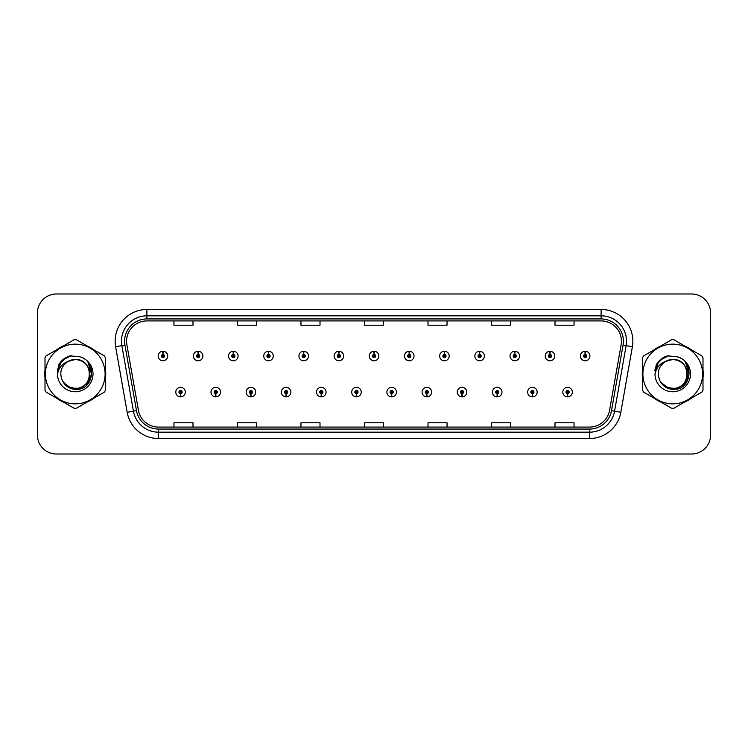 <?xml version="1.0" encoding="UTF-8"?>
<svg xmlns="http://www.w3.org/2000/svg" width="748" height="748" viewBox="0 0 748 748"><rect width="100%" height="100%" fill="white"/><g stroke="black" fill="none" stroke-linecap="round" stroke-linejoin="round"><path stroke-width="1.12" d="M215.667 393.682L215.527 396.861A4.759 4.759 0 0 0 215.938 396.861L215.807 393.682A1.59 1.59 0 0 0 217.322 392.102A1.59 1.59 0 0 0 215.733 390.512A1.59 1.59 0 0 0 214.143 392.102A1.59 1.59 0 0 0 215.667 393.682L215.704 392.737A0.636 0.636 0 0 1 215.097 392.102A0.636 0.636 0 0 1 215.733 391.466A0.636 0.636 0 0 1 216.368 392.102A0.636 0.636 0 0 1 215.761 392.737L215.807 393.682M250.851 393.682L250.711 396.861A4.759 4.759 0 0 0 251.122 396.861L250.991 393.682A1.59 1.59 0 0 0 252.506 392.102A1.59 1.59 0 0 0 250.917 390.512A1.59 1.59 0 0 0 249.327 392.102A1.59 1.59 0 0 0 250.851 393.682L250.889 392.737A0.636 0.636 0 0 1 250.281 392.102A0.636 0.636 0 0 1 250.917 391.466A0.636 0.636 0 0 1 251.552 392.102A0.636 0.636 0 0 1 250.945 392.737L250.991 393.682M286.035 393.682L285.895 396.861A4.759 4.759 0 0 0 286.306 396.861L286.175 393.682A1.59 1.59 0 0 0 287.69 392.102A1.59 1.59 0 0 0 286.101 390.512A1.59 1.59 0 0 0 284.511 392.102A1.59 1.59 0 0 0 286.035 393.682L286.073 392.737A0.636 0.636 0 0 1 285.465 392.102A0.636 0.636 0 0 1 286.101 391.466A0.636 0.636 0 0 1 286.736 392.102A0.636 0.636 0 0 1 286.129 392.737L286.175 393.682M321.219 393.682L321.079 396.861A4.759 4.759 0 0 0 321.49 396.861L321.36 393.682A1.59 1.59 0 0 0 322.874 392.102A1.59 1.59 0 0 0 321.285 390.512A1.59 1.59 0 0 0 319.695 392.102A1.59 1.59 0 0 0 321.219 393.682L321.257 392.737A0.636 0.636 0 0 1 320.649 392.102A0.636 0.636 0 0 1 321.285 391.466A0.636 0.636 0 0 1 321.921 392.102A0.636 0.636 0 0 1 321.313 392.737L321.36 393.682M356.403 393.682L356.263 396.861A4.759 4.759 0 0 0 356.684 396.861L356.544 393.682A1.59 1.59 0 0 0 358.058 392.102A1.59 1.59 0 0 0 356.469 390.512A1.59 1.59 0 0 0 354.879 392.102A1.59 1.59 0 0 0 356.403 393.682L356.441 392.737A0.636 0.636 0 0 1 355.833 392.102A0.636 0.636 0 0 1 356.469 391.466A0.636 0.636 0 0 1 357.105 392.102A0.636 0.636 0 0 1 356.497 392.737L356.544 393.682M391.587 393.682L391.447 396.861A4.759 4.759 0 0 0 391.868 396.861L391.728 393.682A1.59 1.59 0 0 0 393.242 392.102A1.59 1.59 0 0 0 391.653 390.512A1.59 1.59 0 0 0 390.063 392.102A1.59 1.59 0 0 0 391.587 393.682L391.625 392.737A0.636 0.636 0 0 1 391.017 392.102A0.636 0.636 0 0 1 391.653 391.466A0.636 0.636 0 0 1 392.289 392.102A0.636 0.636 0 0 1 391.681 392.737L391.728 393.682M426.771 393.682L426.631 396.861A4.759 4.759 0 0 0 427.052 396.861L426.912 393.682A1.59 1.59 0 0 0 428.426 392.102A1.59 1.59 0 0 0 426.837 390.512A1.59 1.59 0 0 0 425.257 392.102A1.59 1.59 0 0 0 426.771 393.682L426.809 392.737A0.636 0.636 0 0 1 426.201 392.102A0.636 0.636 0 0 1 426.837 391.466A0.636 0.636 0 0 1 427.473 392.102A0.636 0.636 0 0 1 426.865 392.737L426.912 393.682M461.955 393.682L461.815 396.861A4.759 4.759 0 0 0 462.236 396.861L462.096 393.682A1.59 1.59 0 0 0 463.61 392.102A1.59 1.59 0 0 0 462.021 390.512A1.59 1.59 0 0 0 460.441 392.102A1.59 1.59 0 0 0 461.955 393.682L461.993 392.737A0.636 0.636 0 0 1 461.385 392.102A0.636 0.636 0 0 1 462.021 391.466A0.636 0.636 0 0 1 462.657 392.102A0.636 0.636 0 0 1 462.049 392.737L462.096 393.682M497.14 393.682L496.999 396.861A4.759 4.759 0 0 0 497.42 396.861L497.28 393.682A1.59 1.59 0 0 0 498.794 392.102A1.59 1.59 0 0 0 497.205 390.512A1.59 1.59 0 0 0 495.625 392.102A1.59 1.59 0 0 0 497.14 393.682L497.177 392.737A0.636 0.636 0 0 1 496.569 392.102A0.636 0.636 0 0 1 497.205 391.466A0.636 0.636 0 0 1 497.841 392.102A0.636 0.636 0 0 1 497.233 392.737L497.28 393.682M532.324 393.682L532.183 396.861A4.759 4.759 0 0 0 532.604 396.861L532.464 393.682A1.59 1.59 0 0 0 533.979 392.102A1.59 1.59 0 0 0 532.389 390.512A1.59 1.59 0 0 0 530.809 392.102A1.59 1.59 0 0 0 532.324 393.682L532.361 392.737A0.636 0.636 0 0 1 531.753 392.102A0.636 0.636 0 0 1 532.389 391.466A0.636 0.636 0 0 1 533.025 392.102A0.636 0.636 0 0 1 532.417 392.737L532.464 393.682M567.508 393.682L567.367 396.861A4.759 4.759 0 0 0 567.788 396.861L567.648 393.682A1.59 1.59 0 0 0 569.163 392.102A1.59 1.59 0 0 0 567.573 390.512A1.59 1.59 0 0 0 565.993 392.102A1.59 1.59 0 0 0 567.508 393.682L567.545 392.737A0.636 0.636 0 0 1 566.937 392.102A0.636 0.636 0 0 1 567.573 391.466A0.636 0.636 0 0 1 568.209 392.102A0.636 0.636 0 0 1 567.601 392.737L567.648 393.682M180.483 393.682L180.343 396.861A4.759 4.759 0 0 0 180.754 396.861L180.623 393.682A1.59 1.59 0 0 0 182.138 392.102A1.59 1.59 0 0 0 180.549 390.512A1.59 1.59 0 0 0 178.959 392.102A1.59 1.59 0 0 0 180.483 393.682L180.52 392.737A0.636 0.636 0 0 1 179.913 392.102A0.636 0.636 0 0 1 180.549 391.466A0.636 0.636 0 0 1 181.184 392.102A0.636 0.636 0 0 1 180.577 392.737L180.623 393.682M198.211 354.44L198.351 351.27A4.759 4.759 0 0 0 197.93 351.27L198.07 354.44A1.59 1.59 0 0 0 196.556 356.029A1.59 1.59 0 0 0 198.145 357.619A1.59 1.59 0 0 0 199.735 356.029A1.59 1.59 0 0 0 198.211 354.44L198.173 355.394A0.636 0.636 0 0 1 198.781 356.029A0.636 0.636 0 0 1 198.145 356.665A0.636 0.636 0 0 1 197.509 356.029A0.636 0.636 0 0 1 198.117 355.394L198.07 354.44M233.395 354.44L233.535 351.27A4.759 4.759 0 0 0 233.114 351.27L233.254 354.44A1.59 1.59 0 0 0 231.74 356.029A1.59 1.59 0 0 0 233.329 357.619A1.59 1.59 0 0 0 234.919 356.029A1.59 1.59 0 0 0 233.395 354.44L233.357 355.394A0.636 0.636 0 0 1 233.965 356.029A0.636 0.636 0 0 1 233.329 356.665A0.636 0.636 0 0 1 232.693 356.029A0.636 0.636 0 0 1 233.301 355.394L233.254 354.44M268.579 354.44L268.719 351.27A4.759 4.759 0 0 0 268.308 351.27L268.439 354.44A1.59 1.59 0 0 0 266.924 356.029A1.59 1.59 0 0 0 268.513 357.619A1.59 1.59 0 0 0 270.103 356.029A1.59 1.59 0 0 0 268.579 354.44L268.541 355.394A0.636 0.636 0 0 1 269.149 356.029A0.636 0.636 0 0 1 268.513 356.665A0.636 0.636 0 0 1 267.877 356.029A0.636 0.636 0 0 1 268.485 355.394L268.439 354.44M303.763 354.44L303.903 351.27A4.759 4.759 0 0 0 303.492 351.27L303.623 354.44A1.59 1.59 0 0 0 302.108 356.029A1.59 1.59 0 0 0 303.697 357.619A1.59 1.59 0 0 0 305.287 356.029A1.59 1.59 0 0 0 303.763 354.44L303.725 355.394A0.636 0.636 0 0 1 304.333 356.029A0.636 0.636 0 0 1 303.697 356.665A0.636 0.636 0 0 1 303.062 356.029A0.636 0.636 0 0 1 303.669 355.394L303.623 354.44M338.947 354.44L339.087 351.27A4.759 4.759 0 0 0 338.676 351.27L338.807 354.44A1.59 1.59 0 0 0 337.292 356.029A1.59 1.59 0 0 0 338.881 357.619A1.59 1.59 0 0 0 340.471 356.029A1.59 1.59 0 0 0 338.947 354.44L338.909 355.394A0.636 0.636 0 0 1 339.517 356.029A0.636 0.636 0 0 1 338.881 356.665A0.636 0.636 0 0 1 338.246 356.029A0.636 0.636 0 0 1 338.853 355.394L338.807 354.44M374.131 354.44L374.271 351.27A4.759 4.759 0 0 0 373.86 351.27L373.991 354.44A1.59 1.59 0 0 0 372.476 356.029A1.59 1.59 0 0 0 374.065 357.619A1.59 1.59 0 0 0 375.655 356.029A1.59 1.59 0 0 0 374.131 354.44L374.094 355.394A0.636 0.636 0 0 1 374.701 356.029A0.636 0.636 0 0 1 374.065 356.665A0.636 0.636 0 0 1 373.43 356.029A0.636 0.636 0 0 1 374.037 355.394L373.991 354.44M409.315 354.44L409.455 351.27A4.759 4.759 0 0 0 409.044 351.27L409.175 354.44A1.59 1.59 0 0 0 407.66 356.029A1.59 1.59 0 0 0 409.25 357.619A1.59 1.59 0 0 0 410.839 356.029A1.59 1.59 0 0 0 409.315 354.44L409.278 355.394A0.636 0.636 0 0 1 409.885 356.029A0.636 0.636 0 0 1 409.25 356.665A0.636 0.636 0 0 1 408.614 356.029A0.636 0.636 0 0 1 409.221 355.394L409.175 354.44M444.499 354.44L444.639 351.27A4.759 4.759 0 0 0 444.228 351.27L444.359 354.44A1.59 1.59 0 0 0 442.844 356.029A1.59 1.59 0 0 0 444.434 357.619A1.59 1.59 0 0 0 446.023 356.029A1.59 1.59 0 0 0 444.499 354.44L444.462 355.394A0.636 0.636 0 0 1 445.069 356.029A0.636 0.636 0 0 1 444.434 356.665A0.636 0.636 0 0 1 443.798 356.029A0.636 0.636 0 0 1 444.406 355.394L444.359 354.44M479.683 354.44L479.823 351.27A4.759 4.759 0 0 0 479.412 351.27L479.543 354.44A1.59 1.59 0 0 0 478.028 356.029A1.59 1.59 0 0 0 479.618 357.619A1.59 1.59 0 0 0 481.207 356.029A1.59 1.59 0 0 0 479.683 354.44L479.646 355.394A0.636 0.636 0 0 1 480.253 356.029A0.636 0.636 0 0 1 479.618 356.665A0.636 0.636 0 0 1 478.982 356.029A0.636 0.636 0 0 1 479.59 355.394L479.543 354.44M514.867 354.44L515.007 351.27A4.759 4.759 0 0 0 514.596 351.27L514.727 354.44A1.59 1.59 0 0 0 513.212 356.029A1.59 1.59 0 0 0 514.802 357.619A1.59 1.59 0 0 0 516.391 356.029A1.59 1.59 0 0 0 514.867 354.44L514.83 355.394A0.636 0.636 0 0 1 515.437 356.029A0.636 0.636 0 0 1 514.802 356.665A0.636 0.636 0 0 1 514.166 356.029A0.636 0.636 0 0 1 514.774 355.394L514.727 354.44M550.051 354.44L550.191 351.27A4.759 4.759 0 0 0 549.78 351.27L549.911 354.44A1.59 1.59 0 0 0 548.396 356.029A1.59 1.59 0 0 0 549.986 357.619A1.59 1.59 0 0 0 551.575 356.029A1.59 1.59 0 0 0 550.051 354.44L550.014 355.394A0.636 0.636 0 0 1 550.621 356.029A0.636 0.636 0 0 1 549.986 356.665A0.636 0.636 0 0 1 549.35 356.029A0.636 0.636 0 0 1 549.958 355.394L549.911 354.44M585.235 354.44L585.375 351.27A4.759 4.759 0 0 0 584.964 351.27L585.095 354.44A1.59 1.59 0 0 0 583.58 356.029A1.59 1.59 0 0 0 585.17 357.619A1.59 1.59 0 0 0 586.759 356.029A1.59 1.59 0 0 0 585.235 354.44L585.198 355.394A0.636 0.636 0 0 1 585.806 356.029A0.636 0.636 0 0 1 585.17 356.665A0.636 0.636 0 0 1 584.534 356.029A0.636 0.636 0 0 1 585.142 355.394L585.095 354.44M163.027 354.44L163.167 351.27A4.759 4.759 0 0 0 162.746 351.27L162.886 354.44A1.59 1.59 0 0 0 161.372 356.029A1.59 1.59 0 0 0 162.961 357.619A1.59 1.59 0 0 0 164.541 356.029A1.59 1.59 0 0 0 163.027 354.44L162.989 355.394A0.636 0.636 0 0 1 163.597 356.029A0.636 0.636 0 0 1 162.961 356.665A0.636 0.636 0 0 1 162.325 356.029A0.636 0.636 0 0 1 162.933 355.394L162.886 354.44M44.768 374A30.481 30.481 0 0 0 45.002 377.805A30.481 30.481 0 0 1 45.002 370.195A30.481 30.481 0 0 0 44.768 374M56.839 398.291A30.481 30.481 0 0 0 63.421 402.097A30.481 30.481 0 0 1 56.839 398.291M87.077 402.097A30.481 30.481 0 0 0 93.668 398.291A30.481 30.481 0 0 1 87.077 402.097M105.496 377.805A30.481 30.481 0 0 0 105.496 370.195A30.481 30.481 0 0 1 105.496 377.805M642.261 374A30.481 30.481 0 0 0 642.504 377.805A30.481 30.481 0 0 1 642.504 370.195A30.481 30.481 0 0 0 642.261 374M654.332 398.291A30.481 30.481 0 0 0 660.923 402.097A30.481 30.481 0 0 1 654.332 398.291M684.579 402.097A30.481 30.481 0 0 0 691.161 398.291A30.481 30.481 0 0 1 684.579 402.097M702.998 377.805A30.481 30.481 0 0 0 702.998 370.195A30.481 30.481 0 0 1 702.998 377.805M126.571 341.228A20.327 20.327 0 0 1 146.888 320.911L601.111 320.911A20.327 20.327 0 0 1 621.12 344.763L609.564 410.297A20.327 20.327 0 0 1 589.555 427.089L158.445 427.089A20.327 20.327 0 0 1 138.436 410.297L126.879 344.763A20.327 20.327 0 0 1 126.571 341.228M124.598 341.228A22.29 22.29 0 0 0 124.935 345.099L136.491 410.643A22.29 22.29 0 0 0 158.445 429.062L589.555 429.062A22.29 22.29 0 0 0 611.509 410.643L623.065 345.099A22.29 22.29 0 0 0 601.111 318.938L146.888 318.938A22.29 22.29 0 0 0 124.598 341.228M115.622 346.745A31.753 31.753 0 0 1 146.888 309.476L601.111 309.476A31.753 31.753 0 0 1 632.378 346.745L620.821 412.288A31.753 31.753 0 0 1 589.555 438.524L158.445 438.524A31.753 31.753 0 0 1 127.179 412.288L115.622 346.745L121.868 345.641A25.404 25.404 0 0 1 146.888 315.824L601.111 315.824A25.404 25.404 0 0 1 626.132 345.641L614.566 411.185A25.404 25.404 0 0 1 589.555 432.176L158.445 432.176A25.404 25.404 0 0 1 133.434 411.185L121.868 345.641A25.404 25.404 0 0 1 121.485 341.228M93.668 349.709A30.481 30.481 0 0 0 87.077 345.903A30.481 30.481 0 0 1 93.668 349.709M63.421 345.903A30.481 30.481 0 0 0 56.839 349.709A30.481 30.481 0 0 1 63.421 345.903M691.161 349.709A30.481 30.481 0 0 0 684.579 345.903A30.481 30.481 0 0 1 691.161 349.709M660.923 345.903A30.481 30.481 0 0 0 654.332 349.709A30.481 30.481 0 0 1 660.923 345.903M710.6 313.029A19.055 19.055 0 0 0 691.545 293.983L56.455 293.983A19.055 19.055 0 0 0 37.4 313.029L37.4 434.971A19.055 19.055 0 0 0 56.455 454.017L691.545 454.017A19.055 19.055 0 0 0 710.6 434.971L710.6 313.029L710.6 434.971M611.509 410.643L614.566 411.185L626.132 345.641L632.378 346.745M364.472 320.911L364.472 325.212L383.528 325.212L383.528 320.911M300.967 320.911L300.967 325.212L320.013 325.212L320.013 320.911M237.453 320.911L237.453 325.212L256.508 325.212L256.508 320.911M173.947 320.911L173.947 325.212L193.003 325.212L193.003 320.911M427.987 320.911L427.987 325.212L447.033 325.212L447.033 320.911M491.492 320.911L491.492 325.212L510.547 325.212L510.547 320.911M554.997 320.911L554.997 325.212L574.053 325.212L574.053 320.911M383.528 427.089L383.528 422.788L364.472 422.788L364.472 427.089M320.013 427.089L320.013 422.788L300.967 422.788L300.967 427.089M256.508 427.089L256.508 422.788L237.453 422.788L237.453 427.089M193.003 427.089L193.003 422.788L173.947 422.788L173.947 427.089M447.033 427.089L447.033 422.788L427.987 422.788L427.987 427.089M510.547 427.089L510.547 422.788L491.492 422.788L491.492 427.089M574.053 427.089L574.053 422.788L554.997 422.788L554.997 427.089M37.4 313.029L37.4 434.971M691.545 293.983L56.455 293.983M56.455 454.017L691.545 454.017M167.72 356.029A4.759 4.759 0 0 0 163.167 351.27A4.759 4.759 0 0 1 167.72 356.029A4.759 4.759 0 0 1 162.961 360.788A4.759 4.759 0 0 1 158.193 356.029A4.759 4.759 0 0 1 162.746 351.27M175.789 392.102A4.759 4.759 0 0 0 180.343 396.861A4.759 4.759 0 0 1 175.789 392.102A4.759 4.759 0 0 1 180.549 387.333A4.759 4.759 0 0 1 185.317 392.102A4.759 4.759 0 0 1 180.754 396.861M202.904 356.029A4.759 4.759 0 0 0 198.351 351.27A4.759 4.759 0 0 1 202.904 356.029A4.759 4.759 0 0 1 198.145 360.788A4.759 4.759 0 0 1 193.377 356.029A4.759 4.759 0 0 1 197.93 351.27M238.088 356.029A4.759 4.759 0 0 0 233.535 351.27A4.759 4.759 0 0 1 238.088 356.029A4.759 4.759 0 0 1 233.329 360.788A4.759 4.759 0 0 1 228.561 356.029A4.759 4.759 0 0 1 233.114 351.27M273.272 356.029A4.759 4.759 0 0 0 268.719 351.27A4.759 4.759 0 0 1 273.272 356.029A4.759 4.759 0 0 1 268.513 360.788A4.759 4.759 0 0 1 263.745 356.029A4.759 4.759 0 0 1 268.308 351.27M308.457 356.029A4.759 4.759 0 0 0 303.903 351.27A4.759 4.759 0 0 1 308.457 356.029A4.759 4.759 0 0 1 303.697 360.788A4.759 4.759 0 0 1 298.929 356.029A4.759 4.759 0 0 1 303.492 351.27L303.594 353.804M210.973 392.102A4.759 4.759 0 0 0 215.527 396.861A4.759 4.759 0 0 1 210.973 392.102A4.759 4.759 0 0 1 215.733 387.333A4.759 4.759 0 0 1 220.501 392.102A4.759 4.759 0 0 1 215.938 396.861M246.157 392.102A4.759 4.759 0 0 0 250.711 396.861A4.759 4.759 0 0 1 246.157 392.102A4.759 4.759 0 0 1 250.917 387.333A4.759 4.759 0 0 1 255.685 392.102A4.759 4.759 0 0 1 251.122 396.861M281.341 392.102A4.759 4.759 0 0 0 285.895 396.861A4.759 4.759 0 0 1 281.341 392.102A4.759 4.759 0 0 1 286.101 387.333A4.759 4.759 0 0 1 290.869 392.102A4.759 4.759 0 0 1 286.306 396.861M89.76 373.476A14.521 14.521 0 0 0 67.984 361.434C60.868 366.492 59.064 373.028 62.552 381.031L62.748 381.377A14.521 14.521 0 0 0 75.249 388.521C93.977 389.428 93.977 358.573 75.249 359.479L67.984 361.434L75.249 359.479C93.977 358.573 93.977 389.428 75.249 388.521A14.521 14.521 0 0 0 89.769 374C88.909 365.183 84.066 360.34 75.249 359.479C93.977 358.573 93.977 389.428 75.249 388.521C93.977 389.428 93.977 358.573 75.249 359.479C93.977 358.573 93.977 389.428 75.249 388.521C93.977 389.428 93.977 358.573 75.249 359.479C93.977 358.573 93.977 389.428 75.249 388.521L67.993 386.576L62.748 381.377L67.993 386.576L75.249 388.521L67.993 386.576L62.748 381.377L67.993 386.576L75.249 388.521L67.993 386.576L62.748 381.377L67.993 386.576L75.249 388.521L67.993 386.576L62.748 381.377C65.525 386.277 69.695 388.941 75.249 389.362C94.669 390.989 97.698 360.05 78.979 356.646L69.975 355.87C64.954 357.413 61.177 360.471 58.625 365.043L57.512 374.383A17.746 17.746 0 0 0 75.249 391.746A17.746 17.746 0 0 0 78.979 356.646M75.249 403.845A29.845 29.845 0 0 0 105.103 374A29.845 29.845 0 0 0 75.249 344.155A29.845 29.845 0 0 0 45.404 374A29.845 29.845 0 0 0 75.249 403.845M75.249 408.296A34.296 34.296 0 0 0 76.371 408.277L104.374 392.111A34.296 34.296 0 0 0 105.496 390.166L105.496 357.834A34.296 34.296 0 0 0 104.374 355.889L76.371 339.723A34.296 34.296 0 0 0 74.127 339.723L46.133 355.889A34.296 34.296 0 0 0 45.002 357.834L45.002 390.166A34.296 34.296 0 0 0 46.133 392.111L74.127 408.277A34.296 34.296 0 0 0 75.249 408.296M75.249 356.254L78.989 356.656M57.512 374.383C58.54 368.128 62.028 363.809 67.984 361.434M69.863 355.898L65.805 357.647L58.625 365.043L65.805 357.647L69.863 355.898L65.805 357.647L58.643 365.005L65.805 357.647L69.863 355.898L65.805 357.647L58.643 365.005L65.805 357.647L69.863 355.898L65.805 357.647L58.625 365.043L65.805 357.647L69.975 355.87L63.449 359.264M687.253 373.476A14.521 14.521 0 0 0 665.486 361.434C658.371 366.492 656.557 373.028 660.045 381.031L660.241 381.377A14.521 14.521 0 0 0 672.751 388.521C691.479 389.428 691.479 358.573 672.751 359.479L665.486 361.434L672.751 359.479C691.479 358.573 691.479 389.428 672.751 388.521A14.521 14.521 0 0 0 687.262 374C686.402 365.183 681.568 360.34 672.751 359.479C691.479 358.573 691.479 389.428 672.751 388.521C691.479 389.428 691.479 358.573 672.751 359.479C691.479 358.573 691.479 389.428 672.751 388.521C691.479 389.428 691.479 358.573 672.751 359.479C691.479 358.573 691.479 389.428 672.751 388.521L665.486 386.576L660.241 381.377L665.486 386.576L672.751 388.521L665.486 386.576L660.241 381.377L665.486 386.576L672.751 388.521L665.486 386.576L660.241 381.377L665.486 386.576L672.751 388.521L665.486 386.576L660.241 381.377C663.018 386.277 667.188 388.941 672.751 389.362C692.162 390.989 695.191 360.05 676.473 356.646L667.468 355.87C662.457 357.413 658.67 360.471 656.127 365.043L655.005 374.383A17.746 17.746 0 0 0 672.751 391.746A17.746 17.746 0 0 0 676.473 356.646L672.751 356.254M672.751 403.845A29.845 29.845 0 0 0 702.596 374A29.845 29.845 0 0 0 672.751 344.155A29.845 29.845 0 0 0 642.897 374A29.845 29.845 0 0 0 672.751 403.845M672.751 408.296A34.296 34.296 0 0 0 673.873 408.277L701.867 392.111A34.296 34.296 0 0 0 702.998 390.166L702.998 357.834A34.296 34.296 0 0 0 701.867 355.889L673.873 339.723A34.296 34.296 0 0 0 671.629 339.723L643.626 355.889A34.296 34.296 0 0 0 642.504 357.834L642.504 390.166A34.296 34.296 0 0 0 643.626 392.111L671.629 408.277A34.296 34.296 0 0 0 672.751 408.296M655.005 374.383C656.033 368.128 659.53 363.809 665.486 361.434M667.366 355.898L663.308 357.647L656.127 365.043L663.308 357.647L667.366 355.898L663.308 357.647L656.146 365.005L663.308 357.647L667.366 355.898L663.308 357.647L656.146 365.005L663.308 357.647L667.366 355.898L663.308 357.647L656.127 365.043L663.308 357.647L667.468 355.87L660.942 359.264M62.982 359.863L65.889 357.787L71.312 355.693L65.889 357.787L62.982 359.863L65.889 357.787L71.312 355.693L65.889 357.787L62.982 359.863L65.889 357.787L71.312 355.693L65.889 357.787L62.982 359.863L65.889 357.787L71.312 355.693L65.889 357.787L62.982 359.863L65.889 357.787L71.312 355.693L65.889 357.787L62.982 359.863L65.889 357.787L71.312 355.693L65.889 357.787L62.982 359.863L65.889 357.787L71.312 355.693L65.889 357.787L62.982 359.863L65.889 357.787L71.312 355.693L65.889 357.787L62.982 359.863L65.889 357.787L71.312 355.693L62.944 359.891L60.354 363.603L58.737 369.998M63.487 382.509L71.013 388.165L80.438 388.277L88.189 382.845L91.527 374L88.049 362.425M660.475 359.863L663.383 357.787L668.815 355.693L663.383 357.787L660.475 359.863L663.383 357.787L668.815 355.693L663.383 357.787L660.475 359.863L663.383 357.787L668.815 355.693L663.383 357.787L660.475 359.863L663.383 357.787L668.815 355.693L663.383 357.787L660.475 359.863L663.383 357.787L668.815 355.693L663.383 357.787L660.475 359.863L663.383 357.787L668.815 355.693L663.383 357.787L660.475 359.863L663.383 357.787L668.815 355.693L663.383 357.787L660.475 359.863L663.383 357.787L668.815 355.693L663.383 357.787L660.475 359.863L663.383 357.787L668.815 355.693L660.437 359.891L657.847 363.603L656.239 369.998M660.989 382.509L668.506 388.165L677.94 388.277L685.682 382.845L689.02 374L685.542 362.425M343.641 356.029A4.759 4.759 0 0 0 339.087 351.27A4.759 4.759 0 0 1 343.641 356.029A4.759 4.759 0 0 1 338.881 360.788A4.759 4.759 0 0 1 334.113 356.029A4.759 4.759 0 0 1 338.676 351.27L338.779 353.804M378.825 356.029A4.759 4.759 0 0 0 374.271 351.27A4.759 4.759 0 0 1 378.825 356.029A4.759 4.759 0 0 1 374.065 360.788A4.759 4.759 0 0 1 369.297 356.029A4.759 4.759 0 0 1 373.86 351.27L373.963 353.804M414.009 356.029A4.759 4.759 0 0 0 409.455 351.27A4.759 4.759 0 0 1 414.009 356.029A4.759 4.759 0 0 1 409.25 360.788A4.759 4.759 0 0 1 404.481 356.029A4.759 4.759 0 0 1 409.044 351.27L409.147 353.804M316.526 392.102A4.759 4.759 0 0 0 321.079 396.861A4.759 4.759 0 0 1 316.526 392.102A4.759 4.759 0 0 1 321.285 387.333A4.759 4.759 0 0 1 326.053 392.102A4.759 4.759 0 0 1 321.49 396.861M351.71 392.102A4.759 4.759 0 0 0 356.263 396.861A4.759 4.759 0 0 1 351.71 392.102A4.759 4.759 0 0 1 356.469 387.333A4.759 4.759 0 0 1 361.237 392.102A4.759 4.759 0 0 1 356.684 396.861M386.894 392.102A4.759 4.759 0 0 0 391.447 396.861A4.759 4.759 0 0 1 386.894 392.102A4.759 4.759 0 0 1 391.653 387.333A4.759 4.759 0 0 1 396.421 392.102A4.759 4.759 0 0 1 391.868 396.861M449.193 356.029A4.759 4.759 0 0 0 444.639 351.27A4.759 4.759 0 0 1 449.193 356.029A4.759 4.759 0 0 1 444.434 360.788A4.759 4.759 0 0 1 439.665 356.029A4.759 4.759 0 0 1 444.228 351.27L444.331 353.804M484.377 356.029A4.759 4.759 0 0 0 479.823 351.27A4.759 4.759 0 0 1 484.377 356.029A4.759 4.759 0 0 1 479.618 360.788A4.759 4.759 0 0 1 474.849 356.029A4.759 4.759 0 0 1 479.412 351.27L479.515 353.804M519.561 356.029A4.759 4.759 0 0 0 515.007 351.27A4.759 4.759 0 0 1 519.561 356.029A4.759 4.759 0 0 1 514.802 360.788A4.759 4.759 0 0 1 510.033 356.029A4.759 4.759 0 0 1 514.596 351.27M554.745 356.029A4.759 4.759 0 0 0 550.191 351.27A4.759 4.759 0 0 1 554.745 356.029A4.759 4.759 0 0 1 549.986 360.788A4.759 4.759 0 0 1 545.217 356.029A4.759 4.759 0 0 1 549.78 351.27M589.929 356.029A4.759 4.759 0 0 0 585.375 351.27A4.759 4.759 0 0 1 589.929 356.029A4.759 4.759 0 0 1 585.17 360.788A4.759 4.759 0 0 1 580.401 356.029A4.759 4.759 0 0 1 584.964 351.27M422.078 392.102A4.759 4.759 0 0 0 426.631 396.861A4.759 4.759 0 0 1 422.078 392.102A4.759 4.759 0 0 1 426.837 387.333A4.759 4.759 0 0 1 431.605 392.102A4.759 4.759 0 0 1 427.052 396.861M457.262 392.102A4.759 4.759 0 0 0 461.815 396.861A4.759 4.759 0 0 1 457.262 392.102A4.759 4.759 0 0 1 462.021 387.333A4.759 4.759 0 0 1 466.789 392.102A4.759 4.759 0 0 1 462.236 396.861M492.446 392.102A4.759 4.759 0 0 0 496.999 396.861A4.759 4.759 0 0 1 492.446 392.102A4.759 4.759 0 0 1 497.205 387.333A4.759 4.759 0 0 1 501.973 392.102A4.759 4.759 0 0 1 497.42 396.861M527.63 392.102A4.759 4.759 0 0 0 532.183 396.861A4.759 4.759 0 0 1 527.63 392.102A4.759 4.759 0 0 1 532.389 387.333A4.759 4.759 0 0 1 537.158 392.102A4.759 4.759 0 0 1 532.604 396.861M562.814 392.102A4.759 4.759 0 0 0 567.367 396.861A4.759 4.759 0 0 1 562.814 392.102A4.759 4.759 0 0 1 567.573 387.333A4.759 4.759 0 0 1 572.342 392.102A4.759 4.759 0 0 1 567.788 396.861M601.111 309.476L601.111 318.938M121.868 345.641L124.935 345.099M158.445 438.524L158.445 429.062M589.555 429.062L589.555 438.524M127.179 412.288L136.491 410.643M623.065 345.099L626.132 345.641M146.888 309.476L146.888 318.938M614.566 411.185L620.821 412.288M60.354 363.603A18.167 18.167 0 0 0 57.372 370.756M657.847 363.603A18.167 18.167 0 0 0 654.874 370.756"/></g></svg>
